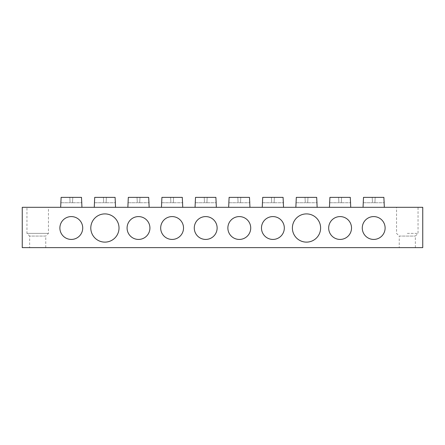<?xml version="1.0" encoding="UTF-8"?>
<svg xmlns="http://www.w3.org/2000/svg" width="445" height="445" viewBox="0 0 445 445"><rect width="100%" height="100%" fill="white"/><g stroke="black" fill="none" stroke-linecap="round" stroke-linejoin="round"><path stroke-width="0.33" stroke-dasharray="2.23 1.67" d="M59.88 228.012A11.425 11.425 0 0 0 71.306 239.432A11.425 11.425 0 0 0 82.725 228.012A11.425 11.425 0 0 1 71.306 239.432A11.425 11.425 0 0 1 59.88 228.012A11.425 11.425 0 0 1 71.306 216.587A11.425 11.425 0 0 1 82.725 228.012A11.425 11.425 0 0 1 71.306 239.432A11.425 11.425 0 0 1 59.88 228.012A11.425 11.425 0 0 1 71.306 216.587A11.425 11.425 0 0 1 82.725 228.012A11.425 11.425 0 0 0 71.306 216.587A11.425 11.425 0 0 0 59.88 228.012M90.791 228.012A14.112 14.112 0 0 0 104.903 242.124A14.112 14.112 0 0 0 119.015 228.012A14.112 14.112 0 0 1 104.903 242.124A14.112 14.112 0 0 1 90.791 228.012A14.112 14.112 0 0 1 104.903 213.9A14.112 14.112 0 0 1 119.015 228.012A14.112 14.112 0 0 1 104.903 242.124A14.112 14.112 0 0 1 90.791 228.012A14.112 14.112 0 0 1 104.903 213.9A14.112 14.112 0 0 1 119.015 228.012A14.112 14.112 0 0 0 104.903 213.9A14.112 14.112 0 0 0 90.791 228.012M362.274 228.012A11.425 11.425 0 0 0 373.694 239.432A11.425 11.425 0 0 0 385.12 228.012A11.425 11.425 0 0 1 373.694 239.432A11.425 11.425 0 0 1 362.274 228.012A11.425 11.425 0 0 1 373.694 216.587A11.425 11.425 0 0 1 385.12 228.012A11.425 11.425 0 0 1 373.694 239.432A11.425 11.425 0 0 1 362.274 228.012A11.425 11.425 0 0 1 373.694 216.587A11.425 11.425 0 0 1 385.12 228.012A11.425 11.425 0 0 0 373.694 216.587A11.425 11.425 0 0 0 362.274 228.012M328.671 228.012A11.425 11.425 0 0 0 340.097 239.432A11.425 11.425 0 0 0 351.522 228.012A11.425 11.425 0 0 1 340.097 239.432A11.425 11.425 0 0 1 328.671 228.012A11.425 11.425 0 0 1 340.097 216.587A11.425 11.425 0 0 1 351.522 228.012A11.425 11.425 0 0 1 340.097 239.432A11.425 11.425 0 0 1 328.671 228.012A11.425 11.425 0 0 1 340.097 216.587A11.425 11.425 0 0 1 351.522 228.012A11.425 11.425 0 0 0 340.097 216.587A11.425 11.425 0 0 0 328.671 228.012M292.387 228.012A14.112 14.112 0 0 0 306.499 242.124A14.112 14.112 0 0 0 320.611 228.012A14.112 14.112 0 0 1 306.499 242.124A14.112 14.112 0 0 1 292.387 228.012A14.112 14.112 0 0 1 306.499 213.9A14.112 14.112 0 0 1 320.611 228.012A14.112 14.112 0 0 1 306.499 242.124A14.112 14.112 0 0 1 292.387 228.012A14.112 14.112 0 0 1 306.499 213.9A14.112 14.112 0 0 1 320.611 228.012A14.112 14.112 0 0 0 306.499 213.9A14.112 14.112 0 0 0 292.387 228.012M227.873 228.012A11.425 11.425 0 0 0 239.299 239.432A11.425 11.425 0 0 0 250.724 228.012A11.425 11.425 0 0 1 239.299 239.432A11.425 11.425 0 0 1 227.873 228.012A11.425 11.425 0 0 1 239.299 216.587A11.425 11.425 0 0 1 250.724 228.012A11.425 11.425 0 0 1 239.299 239.432A11.425 11.425 0 0 1 227.873 228.012A11.425 11.425 0 0 1 239.299 216.587A11.425 11.425 0 0 1 250.724 228.012A11.425 11.425 0 0 0 239.299 216.587A11.425 11.425 0 0 0 227.873 228.012M261.476 228.012A11.425 11.425 0 0 0 272.896 239.432A11.425 11.425 0 0 0 284.322 228.012A11.425 11.425 0 0 1 272.896 239.432A11.425 11.425 0 0 1 261.476 228.012A11.425 11.425 0 0 1 272.896 216.587A11.425 11.425 0 0 1 284.322 228.012A11.425 11.425 0 0 1 272.896 239.432A11.425 11.425 0 0 1 261.476 228.012A11.425 11.425 0 0 1 272.896 216.587A11.425 11.425 0 0 1 284.322 228.012A11.425 11.425 0 0 0 272.896 216.587A11.425 11.425 0 0 0 261.476 228.012M194.276 228.012A11.425 11.425 0 0 0 205.701 239.432A11.425 11.425 0 0 0 217.127 228.012A11.425 11.425 0 0 1 205.701 239.432A11.425 11.425 0 0 1 194.276 228.012A11.425 11.425 0 0 1 205.701 216.587A11.425 11.425 0 0 1 217.127 228.012A11.425 11.425 0 0 1 205.701 239.432A11.425 11.425 0 0 1 194.276 228.012A11.425 11.425 0 0 1 205.701 216.587A11.425 11.425 0 0 1 217.127 228.012A11.425 11.425 0 0 0 205.701 216.587A11.425 11.425 0 0 0 194.276 228.012M160.678 228.012A11.425 11.425 0 0 0 172.104 239.432A11.425 11.425 0 0 0 183.524 228.012A11.425 11.425 0 0 1 172.104 239.432A11.425 11.425 0 0 1 160.678 228.012A11.425 11.425 0 0 1 172.104 216.587A11.425 11.425 0 0 1 183.524 228.012A11.425 11.425 0 0 1 172.104 239.432A11.425 11.425 0 0 1 160.678 228.012A11.425 11.425 0 0 1 172.104 216.587A11.425 11.425 0 0 1 183.524 228.012A11.425 11.425 0 0 0 172.104 216.587A11.425 11.425 0 0 0 160.678 228.012M127.081 228.012A11.425 11.425 0 0 0 138.501 239.432A11.425 11.425 0 0 0 149.926 228.012A11.425 11.425 0 0 1 138.501 239.432A11.425 11.425 0 0 1 127.081 228.012A11.425 11.425 0 0 1 138.501 216.587A11.425 11.425 0 0 1 149.926 228.012A11.425 11.425 0 0 1 138.501 239.432A11.425 11.425 0 0 1 127.081 228.012A11.425 11.425 0 0 1 138.501 216.587A11.425 11.425 0 0 1 149.926 228.012A11.425 11.425 0 0 0 138.501 216.587A11.425 11.425 0 0 0 127.081 228.012M399.232 247.631L415.357 247.631L399.232 247.631L399.232 236.072L415.357 236.072L399.232 236.072L396.545 233.386L396.545 207.314L418.044 207.314L396.545 207.314M415.357 247.631L415.357 236.072L418.044 233.386L418.044 207.314M29.643 247.631L45.768 247.631L29.643 247.631L29.643 236.072L45.768 236.072L48.455 233.386L48.455 207.314L26.956 207.314L48.455 207.314M45.768 247.631L45.768 236.072L29.643 236.072L26.956 233.386L26.956 207.314M373.694 207.314L384.341 207.314L373.694 207.314M363.053 202.742L372.498 202.742L363.114 202.742L363.509 197.369L372.215 197.369L372.498 202.742L374.89 202.742L375.174 197.369L374.89 202.742L372.498 202.742L372.215 197.369L372.498 202.742L372.215 197.369L375.174 197.369L363.509 197.369L383.879 197.369L384.341 202.742M340.097 207.314L329.45 207.314L340.097 207.314M329.45 202.742L338.901 202.742L329.511 202.742L329.912 197.369L338.617 197.369L338.901 202.742L341.293 202.742L341.576 197.369L341.293 202.742L338.901 202.742L338.617 197.369L338.901 202.742L338.617 197.369L341.576 197.369L329.912 197.369L350.282 197.369L350.738 202.742M306.499 207.314L295.853 207.314L306.499 207.314M295.853 202.742L305.303 202.742L295.914 202.742L296.314 197.369L305.02 197.369L305.303 202.742L307.695 202.742L307.973 197.369L307.695 202.742L305.303 202.742L305.02 197.369L305.303 202.742L305.02 197.369L307.973 197.369L296.314 197.369L316.684 197.369L317.14 202.742M272.896 207.314L283.543 207.314L272.896 207.314M262.255 202.742L271.7 202.742L262.316 202.742L262.711 197.369L271.422 197.369L271.7 202.742L274.098 202.742L274.376 197.369L274.098 202.742L271.7 202.742L271.422 197.369L271.7 202.742L271.422 197.369L274.376 197.369L262.711 197.369L283.081 197.369L283.543 202.742M239.299 207.314L249.945 207.314L239.299 207.314M228.658 202.742L238.103 202.742L228.713 202.742L229.114 197.369L237.819 197.369L238.103 202.742L240.495 202.742L240.778 197.369L240.495 202.742L238.103 202.742L237.819 197.369L238.103 202.742L237.819 197.369L240.778 197.369L229.114 197.369L249.484 197.369L249.945 202.742M205.701 207.314L195.055 207.314L205.701 207.314M195.055 202.742L204.505 202.742L195.116 202.742L195.516 197.369L204.222 197.369L204.505 202.742L206.897 202.742L207.181 197.369L206.897 202.742L204.505 202.742L204.222 197.369L204.505 202.742L204.222 197.369L207.181 197.369L195.516 197.369L215.886 197.369L216.342 202.742M172.104 207.314L161.457 207.314L172.104 207.314M161.457 202.742L170.902 202.742L161.518 202.742L161.919 197.369L170.624 197.369L170.902 202.742L173.3 202.742L173.578 197.369L173.3 202.742L170.902 202.742L170.624 197.369L170.902 202.742L170.624 197.369L173.578 197.369L161.919 197.369L182.289 197.369L182.745 202.742M138.501 207.314L149.147 207.314L138.501 207.314M127.86 202.742L137.305 202.742L127.921 202.742L128.316 197.369L137.027 197.369L137.305 202.742L139.697 202.742L139.98 197.369L139.697 202.742L137.305 202.742L137.027 197.369L137.305 202.742L137.027 197.369L139.98 197.369L128.316 197.369L148.686 197.369L149.147 202.742M104.903 207.314L115.55 207.314L104.903 207.314M94.262 202.742L103.707 202.742L94.318 202.742L94.718 197.369L103.424 197.369L103.707 202.742L106.099 202.742L106.383 197.369L106.099 202.742L103.707 202.742L103.424 197.369L103.707 202.742L103.424 197.369L106.383 197.369L94.718 197.369L115.088 197.369L115.55 202.742M71.306 207.314L60.659 207.314L71.306 207.314M60.659 202.742L70.11 202.742L60.72 202.742L61.121 197.369L69.826 197.369L70.11 202.742L72.502 202.742L72.785 197.369L72.502 202.742L70.11 202.742L69.826 197.369L70.11 202.742L69.826 197.369L72.785 197.369L61.121 197.369L81.491 197.369L81.947 202.742M407.292 233.386L418.044 233.386L407.292 233.386M48.455 233.386L26.956 233.386L48.455 233.386M72.502 202.742L72.785 197.369L72.502 202.742L81.886 202.742L72.502 202.742M106.099 202.742L106.383 197.369L106.099 202.742L115.489 202.742L106.099 202.742M139.697 202.742L139.98 197.369L139.697 202.742L149.086 202.742L139.697 202.742M173.3 202.742L173.578 197.369L173.3 202.742L182.684 202.742L173.3 202.742M206.897 202.742L207.181 197.369L206.897 202.742L216.287 202.742L206.897 202.742M240.495 202.742L240.778 197.369L240.495 202.742L249.884 202.742L240.495 202.742M274.098 202.742L274.376 197.369L274.098 202.742L283.482 202.742L274.098 202.742M307.695 202.742L307.973 197.369L307.695 202.742L317.079 202.742L307.695 202.742M341.293 202.742L341.576 197.369L341.293 202.742L350.682 202.742L341.293 202.742M374.89 202.742L375.174 197.369L374.89 202.742L384.28 202.742L374.89 202.742M72.785 197.369L81.491 197.369L72.785 197.369M106.383 197.369L115.088 197.369L106.383 197.369M139.98 197.369L148.686 197.369L139.98 197.369M173.578 197.369L182.289 197.369L173.578 197.369M207.181 197.369L215.886 197.369L207.181 197.369M240.778 197.369L249.484 197.369L240.778 197.369M274.376 197.369L283.081 197.369L274.376 197.369M307.973 197.369L316.684 197.369L307.973 197.369M341.576 197.369L350.282 197.369L341.576 197.369M375.174 197.369L383.879 197.369L375.174 197.369M22.25 247.631L22.25 207.314L422.75 207.314L422.75 247.631L22.25 247.631"/><path stroke-width="0.67" d="M59.88 228.012A11.425 11.425 0 0 0 71.306 239.432A11.425 11.425 0 0 0 82.725 228.012A11.425 11.425 0 0 0 71.306 216.587A11.425 11.425 0 0 0 59.88 228.012M90.791 228.012A14.112 14.112 0 0 0 104.903 242.124A14.112 14.112 0 0 0 119.015 228.012A14.112 14.112 0 0 0 104.903 213.9A14.112 14.112 0 0 0 90.791 228.012M362.274 228.012A11.425 11.425 0 0 0 373.694 239.432A11.425 11.425 0 0 0 385.12 228.012A11.425 11.425 0 0 0 373.694 216.587A11.425 11.425 0 0 0 362.274 228.012M328.671 228.012A11.425 11.425 0 0 0 340.097 239.432A11.425 11.425 0 0 0 351.522 228.012A11.425 11.425 0 0 0 340.097 216.587A11.425 11.425 0 0 0 328.671 228.012M292.387 228.012A14.112 14.112 0 0 0 306.499 242.124A14.112 14.112 0 0 0 320.611 228.012A14.112 14.112 0 0 0 306.499 213.9A14.112 14.112 0 0 0 292.387 228.012M227.873 228.012A11.425 11.425 0 0 0 239.299 239.432A11.425 11.425 0 0 0 250.724 228.012A11.425 11.425 0 0 0 239.299 216.587A11.425 11.425 0 0 0 227.873 228.012M261.476 228.012A11.425 11.425 0 0 0 272.896 239.432A11.425 11.425 0 0 0 284.322 228.012A11.425 11.425 0 0 0 272.896 216.587A11.425 11.425 0 0 0 261.476 228.012M194.276 228.012A11.425 11.425 0 0 0 205.701 239.432A11.425 11.425 0 0 0 217.127 228.012A11.425 11.425 0 0 0 205.701 216.587A11.425 11.425 0 0 0 194.276 228.012M160.678 228.012A11.425 11.425 0 0 0 172.104 239.432A11.425 11.425 0 0 0 183.524 228.012A11.425 11.425 0 0 0 172.104 216.587A11.425 11.425 0 0 0 160.678 228.012M127.081 228.012A11.425 11.425 0 0 0 138.501 239.432A11.425 11.425 0 0 0 149.926 228.012A11.425 11.425 0 0 0 138.501 216.587A11.425 11.425 0 0 0 127.081 228.012M384.341 207.314L383.879 197.369L363.509 197.369L363.053 207.314M350.738 207.314L350.282 197.369L329.912 197.369L329.45 207.314M317.14 207.314L316.684 197.369L296.314 197.369L295.853 207.314M283.543 207.314L283.081 197.369L262.711 197.369L262.255 207.314M249.945 207.314L249.484 197.369L229.114 197.369L228.658 207.314M216.342 207.314L215.886 197.369L195.516 197.369L195.055 207.314M182.745 207.314L182.289 197.369L161.919 197.369L161.457 207.314M149.147 207.314L148.686 197.369L128.316 197.369L127.86 207.314M115.55 207.314L115.088 197.369L94.718 197.369L94.262 207.314M81.947 207.314L81.491 197.369L61.121 197.369L60.659 207.314M22.25 247.631L22.25 207.314L422.75 207.314L422.75 247.631L22.25 247.631"/></g></svg>
